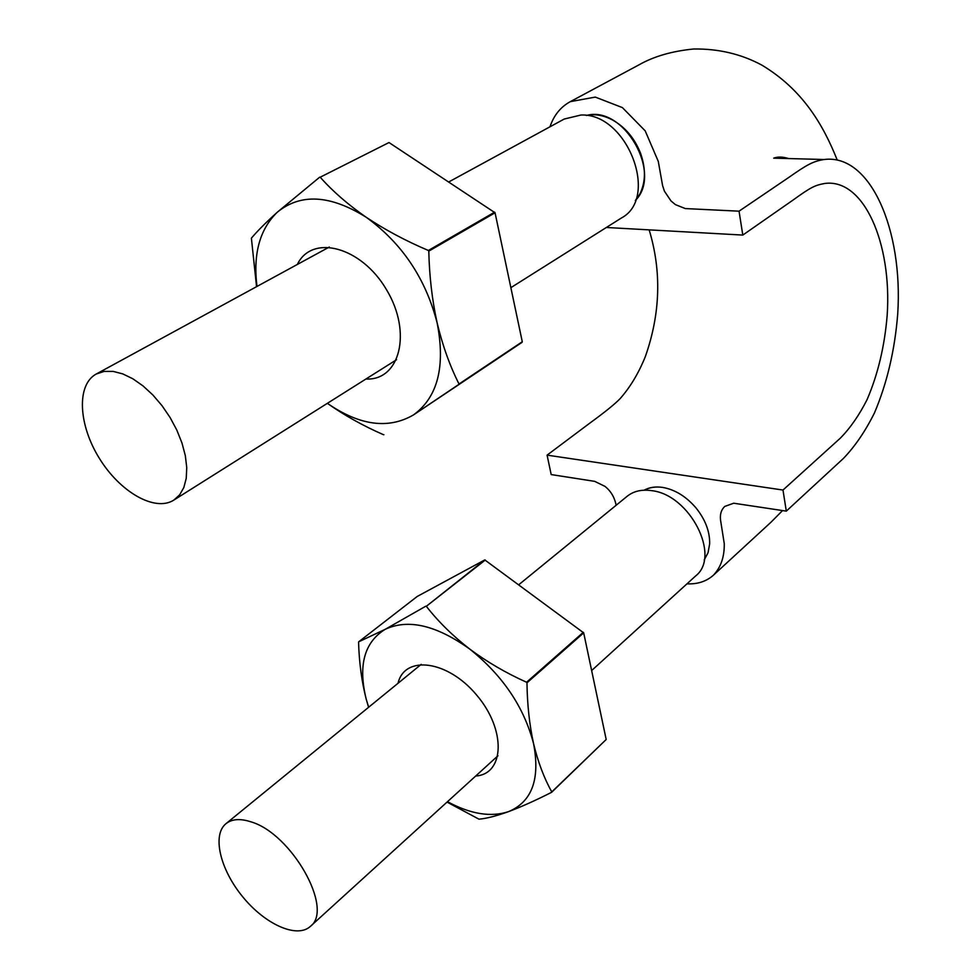 <?xml version="1.0" encoding="UTF-8"?>
<svg xmlns="http://www.w3.org/2000/svg" width="980" height="980" viewBox="0 0 980 980"><rect width="100%" height="100%" fill="white"/><g stroke="black" fill="none" stroke-linecap="round" stroke-linejoin="round"><path stroke-width="1.47" d="M644.313 490.184C649.569 487.354 655.669 486.423 662.615 487.403C655.559 486.374 649.385 487.293 644.117 490.196M686.956 583.847C697.564 584.313 706.372 581.434 713.379 575.236C720.888 567.359 724.514 556.812 724.257 543.594L720.57 520.245C719.822 514.365 721.219 509.759 724.759 506.427L733.702 503.218L786.303 511.131L782.983 490.049L547.085 455.137L589.617 423.274C604.783 412.237 614.975 404.005 620.181 398.578C630.336 387.039 638.752 372.976 645.416 356.377C660.459 313.465 661.708 271.301 649.152 229.859M616.138 505.276C614.57 497.326 610.846 491.017 604.942 486.362L594.688 481.352L551.189 474.577L547.085 455.137M782.983 490.049L840.313 438.17C850.285 428.027 859.178 415.214 867.018 399.742C877.896 374.47 884.622 346.308 887.182 315.266C892.057 243.677 864.029 178.348 824.891 183.444C814.772 185.318 811.33 186.898 793.004 200.092L742.803 235.078L739.043 211.178L685.302 208.569L675.428 204.636L671.006 200.949L664.416 191.174L662.602 185.624L658.278 161.382L645.183 130.83L622.398 107.604L595.277 97.094L570.323 101.638C560.621 106.943 553.835 115.334 549.976 126.8M786.303 511.131L843.425 458.432C854.977 446.415 865.303 431.274 874.417 413.009C887.047 383.241 894.826 350.228 897.717 313.955C903.242 230.386 870.534 153.493 824.143 159.507C812.971 161.284 806.981 164.677 788.863 177.38L739.043 211.178M586.457 115.481C623.709 104.823 662.872 173.595 635.371 200.471M742.803 235.078L606.363 227.483M704.204 559.972L708.062 552.683L709.655 543.876C709.912 531.528 705.318 519.498 695.874 507.763C686.024 496.37 674.938 489.584 662.615 487.403M635.322 200.594L639.854 194.028C645.673 182.256 645.93 168.732 640.614 153.444C634.673 138.29 625.191 127.069 612.182 119.793C603.227 115.15 594.578 113.704 586.248 115.444M510.862 287.667L621.394 218.001C659.773 197.887 627.127 112.786 580.956 115.028L564.211 119.046L448.791 181.937M113.215 371.408L104.113 371.408L96.261 374.017C76.293 384.748 78.412 424.818 99.36 458.334C120.001 492.034 154.913 512.173 173.815 500.106L179.622 494.876L183.824 487.55L186.237 478.35L186.751 467.595L185.33 455.676L181.986 443.034L176.853 430.147L170.091 417.517L161.982 405.622L152.831 394.94L142.994 385.887L132.851 378.782L122.794 373.907L113.215 371.408M591.651 670.541L695.702 575.897C721.231 556.113 689.736 494.569 651.639 490.649C641.802 489.241 633.668 491.103 627.212 496.235L518.788 584.717M250.635 821.742C240.1 818.374 231.893 819.011 226 823.653C211.9 834.997 220.12 869.419 242.673 896.761C264.992 924.287 296.928 938.791 310.342 926.419C334.303 909.171 291.317 833.123 250.635 821.742M368.651 707.242L366.251 699.328C357.945 665.641 364.241 642.317 385.128 629.356C408.06 618.576 436.235 625.13 469.665 649.017C487.036 661.941 505.999 673.015 526.579 682.239L526.971 682.815L583.688 632.86L606.191 739.496L551.618 792.306C535.472 800.489 521.127 806.92 508.583 811.611C490.943 817.467 470.572 814.16 447.468 801.689M425.81 606.191L385.128 629.356L358.68 641.827L417.211 596.465L484.782 559.923L426.325 606.302C438.207 621.553 452.662 635.787 469.665 649.017C502.666 675.441 523.969 706.96 533.561 743.612C529.445 724.796 527.252 704.534 526.971 682.815M606.191 739.496L551.777 791.901C544.072 778.145 538.008 762.048 533.561 743.612C540.323 779.125 532.005 801.787 508.583 811.611C496.419 815.985 486.546 818.496 478.975 819.182L447.027 802.093M398.027 683.268C404.593 654.775 447.689 660.14 476.684 695.114C506.231 729.659 504.749 774.127 475.692 776.025M484.782 559.923L583.688 632.86M426.325 606.302L485.296 560.021M368.59 707.291L366.251 699.328C361.718 681.639 359.158 662.615 358.57 642.255L358.68 641.827M526.579 682.239L583.321 632.296M256.981 286.442C252.963 254.028 259.712 229.296 277.254 212.256C300.615 193.097 330.309 194.787 366.312 217.339C385.079 229.835 405.769 240.884 428.37 250.476L428.799 251.125L495.059 212.782L522.279 341.751L413.597 414.846C388.509 429.485 359.77 425.651 327.357 403.331C344.311 415.3 362.98 425.737 383.364 434.655L383.891 434.728M320.203 177.209L388.999 142.541L320.203 177.209C332.612 191.222 347.986 204.6 366.312 217.339C402.021 243.273 425.639 278.479 437.141 322.922C432.119 300.039 429.338 276.115 428.799 251.125M522.279 341.751L459.02 384.013C449.845 365.834 442.556 345.474 437.141 322.922C445.594 366.52 437.741 397.157 413.597 414.846L522.107 342.302M297.344 264.453C311.995 233.742 361.363 246.543 386.549 289.774C412.421 332.563 399.816 380.889 365.957 379.003M388.999 142.541L495.059 212.782M319.651 177.196L277.254 212.256C265.886 222.521 257.262 231.17 251.395 238.177L256.564 286.675M428.37 250.476L494.643 212.146M713.379 575.236L770.99 522.218L782.555 510.555M837.141 159.85C823.188 124.803 802.608 89.511 761.742 65.06C741.162 54.01 718.475 48.657 693.693 49C672.035 51.119 653.795 56.411 638.972 64.852L570.323 101.638M788.667 158.564C782.738 156.739 777.765 156.604 773.735 158.16L824.143 159.507M173.815 500.106L396.545 359.721M96.261 374.017L329.329 247.021M310.342 926.419L497.963 755.764M226 823.653L421.216 664.354"/></g></svg>
